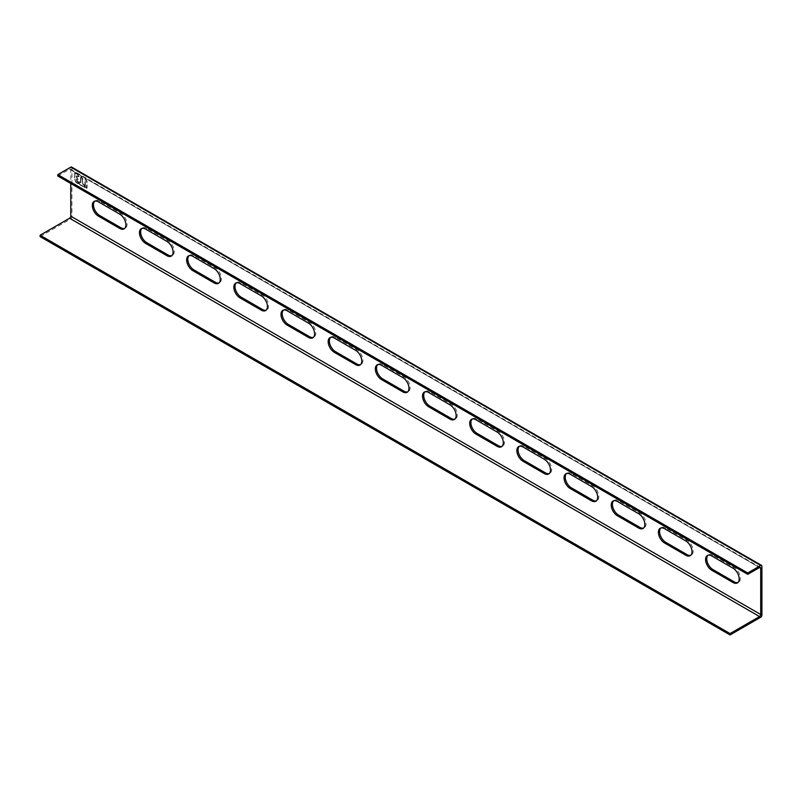 <?xml version="1.0" encoding="UTF-8"?>
<svg xmlns="http://www.w3.org/2000/svg" width="802" height="802" viewBox="0 0 802 802"><rect width="100%" height="100%" fill="white"/><g stroke="black" fill="none" stroke-linecap="round" stroke-linejoin="round"><path stroke-width="0.6" stroke-dasharray="4.01 3.01" d="M40.1 236.6L70.766 218.896A1.664 0.962 120 0 0 71.939 216.851L71.939 167.819A1.664 0.962 120 0 0 71.599 167.057M141.904 228.4A8.752 5.053 60 0 1 142.455 227.989A8.752 5.053 60 0 1 146.836 228.43L168.069 240.68A8.752 5.053 60 0 1 174.255 251.407A8.752 5.053 60 0 1 172.44 255.417A8.752 5.053 60 0 1 171.818 255.688M189.082 255.637A8.752 5.053 60 0 1 189.633 255.226A8.752 5.053 60 0 1 194.014 255.668L215.247 267.918A8.752 5.053 60 0 1 221.432 278.645A8.752 5.053 60 0 1 219.618 282.655A8.752 5.053 60 0 1 218.996 282.926M236.259 282.875A8.752 5.053 60 0 1 236.811 282.464A8.752 5.053 60 0 1 241.191 282.895L262.414 295.156A8.752 5.053 60 0 1 268.61 305.883A8.752 5.053 60 0 1 266.795 309.893A8.752 5.053 60 0 1 266.164 310.163M283.437 310.113A8.752 5.053 60 0 1 283.988 309.702A8.752 5.053 60 0 1 288.369 310.133L309.592 322.394A8.752 5.053 60 0 1 315.787 333.121A8.752 5.053 60 0 1 313.973 337.131A8.752 5.053 60 0 1 313.341 337.401M330.614 337.351A8.752 5.053 60 0 1 331.166 336.94A8.752 5.053 60 0 1 335.547 337.371L356.77 349.632A8.752 5.053 60 0 1 362.965 360.359A8.752 5.053 60 0 1 361.151 364.369A8.752 5.053 60 0 1 360.519 364.639M377.792 364.589A8.752 5.053 60 0 1 378.343 364.178A8.752 5.053 60 0 1 382.714 364.609L403.947 376.87A8.752 5.053 60 0 1 410.143 387.597A8.752 5.053 60 0 1 408.328 391.607A8.752 5.053 60 0 1 407.697 391.877M424.97 391.827A8.752 5.053 60 0 1 425.521 391.416A8.752 5.053 60 0 1 429.892 391.847L451.125 404.108A8.752 5.053 60 0 1 457.32 414.834A8.752 5.053 60 0 1 455.506 418.834A8.752 5.053 60 0 1 454.874 419.105M472.147 419.065A8.752 5.053 60 0 1 472.689 418.654A8.752 5.053 60 0 1 477.07 419.085L498.303 431.346A8.752 5.053 60 0 1 504.498 442.062A8.752 5.053 60 0 1 502.684 446.072A8.752 5.053 60 0 1 502.052 446.343M519.325 446.303A8.752 5.053 60 0 1 519.866 445.892A8.752 5.053 60 0 1 524.247 446.323L545.48 458.584A8.752 5.053 60 0 1 551.666 469.3A8.752 5.053 60 0 1 549.861 473.31A8.752 5.053 60 0 1 549.23 473.581M566.493 473.531A8.752 5.053 60 0 1 567.044 473.13A8.752 5.053 60 0 1 571.425 473.561L592.658 485.822A8.752 5.053 60 0 1 598.843 496.538A8.752 5.053 60 0 1 597.029 500.548A8.752 5.053 60 0 1 596.407 500.819M613.67 500.769A8.752 5.053 60 0 1 614.222 500.368A8.752 5.053 60 0 1 618.603 500.799L639.836 513.049A8.752 5.053 60 0 1 646.021 523.776A8.752 5.053 60 0 1 644.207 527.786A8.752 5.053 60 0 1 643.575 528.057M660.848 528.007A8.752 5.053 60 0 1 661.399 527.596A8.752 5.053 60 0 1 665.78 528.037L687.003 540.287A8.752 5.053 60 0 1 693.199 551.014A8.752 5.053 60 0 1 691.384 555.024A8.752 5.053 60 0 1 690.753 555.295M708.026 555.245A8.752 5.053 60 0 1 708.577 554.834A8.752 5.053 60 0 1 712.958 555.275L734.181 567.525A8.752 5.053 60 0 1 740.376 578.252A8.752 5.053 60 0 1 738.562 582.262A8.752 5.053 60 0 1 737.93 582.533M94.736 201.162A8.752 5.053 60 0 1 95.278 200.751A8.752 5.053 60 0 1 99.659 201.192L120.891 213.442A8.752 5.053 60 0 1 127.077 224.169A8.752 5.053 60 0 1 125.272 228.179A8.752 5.053 60 0 1 124.641 228.45M81.022 176.099L82.526 178.315A1.243 0.722 60 0 1 82.786 179.177L82.786 183.558L83.799 184.55A1.243 0.722 60 0 1 84.421 185.212L85.583 187.618L80.641 184.761A1.243 0.722 60 0 1 80.02 184.109L78.756 181.683L81.022 182.545L81.022 176.099L82.325 178.425A1.243 0.722 60 0 1 82.586 179.297L82.586 183.668L83.598 184.66A1.243 0.722 60 0 1 84.22 185.322L85.383 187.728L80.451 184.871A1.243 0.722 60 0 1 79.819 184.219L78.516 181.894L80.832 182.655L81.022 176.099M85.593 185.884A1.243 0.722 60 0 1 85.333 185.021L85.333 178.595L86.837 180.801A1.243 0.722 60 0 1 87.097 181.673L87.097 188.099L85.393 185.994A1.243 0.722 60 0 1 85.142 185.132L85.142 178.706L86.646 180.921A1.243 0.722 60 0 1 86.897 181.783L86.897 188.209L85.393 185.994M77.343 173.813A1.243 0.722 60 0 1 77.964 174.475L77.764 174.585A1.243 0.722 60 0 0 77.142 173.934L75.298 172.641M77.764 174.585L79.027 176.771L77.964 174.475M79.228 176.661L77.834 174.555A1.243 0.722 -120 0 0 77.203 173.894L74.917 172.691L74.817 179.097A1.243 0.722 -120 0 0 75.067 179.969L76.32 182.124A1.243 0.722 -120 0 0 76.942 182.776L78.967 183.909L77.704 181.483A1.243 0.722 -120 0 0 77.082 180.831L76.681 179.067L78.145 179.628L76.832 177.292A1.243 0.722 60 0 1 76.571 176.43L76.922 175.768L79.097 176.971L76.862 175.798L76.511 176.46A1.243 0.722 -120 0 0 76.771 177.332L78.075 179.668L76.611 179.097L77.022 180.861A1.243 0.722 60 0 1 77.644 181.523L78.907 183.939L76.882 182.816A1.243 0.722 60 0 1 76.25 182.154L75.007 179.999A1.243 0.722 60 0 1 74.756 179.137L74.756 172.951M78.035 179.528L76.972 177.212A1.243 0.722 60 0 1 76.711 176.35L77.062 175.688L79.127 176.881M77.022 180.861L76.812 178.986L78.135 179.628M77.223 180.751A1.243 0.722 60 0 1 77.844 181.412L77.644 181.523M78.907 183.708L77.844 181.412M76.882 182.816L79.007 183.818M77.072 182.706A1.243 0.722 60 0 1 76.451 182.044L76.25 182.154M75.007 179.999L76.451 182.044M75.208 179.889A1.243 0.722 60 0 1 74.947 179.016L74.756 179.137M74.947 172.841L74.947 179.016M57.794 175.999L69.584 169.182A1.664 0.962 -60 0 1 70.416 169.102A1.664 0.962 -60 0 1 70.766 169.864L70.766 183.488M77.142 173.934L75.107 172.751M78.626 181.994L79.889 184.179A1.243 0.722 -120 0 0 80.511 184.841L85.453 187.688L84.29 185.282A1.243 0.722 -120 0 0 83.659 184.63L82.646 183.638L82.646 179.257A1.243 0.722 -120 0 0 82.395 178.395L80.932 176.089L80.892 182.615L78.285 182.024L80.491 183.016L80.591 176.35L82.095 178.565A1.243 0.722 60 0 1 82.355 179.427L82.355 183.808L83.368 184.801A1.243 0.722 60 0 1 83.989 185.452L85.152 187.858L80.21 185.011A1.243 0.722 60 0 1 79.588 184.35L78.325 182.164M74.516 173.092L76.912 174.064A1.243 0.722 60 0 1 77.533 174.726L78.796 177.142L76.631 175.939L76.28 176.6A1.243 0.722 -120 0 0 76.541 177.463L77.844 179.798L76.38 179.237L76.791 181.001A1.243 0.722 60 0 1 77.413 181.653L78.676 184.079L76.641 182.946A1.243 0.722 60 0 1 76.02 182.295L74.776 180.139A1.243 0.722 60 0 1 74.516 179.267L74.817 172.921M85.162 186.134A1.243 0.722 60 0 1 84.902 185.262L84.902 178.846L86.405 181.051A1.243 0.722 60 0 1 86.666 181.924L86.626 188.43L85.162 186.134L86.957 188.169L86.957 181.753A1.243 0.722 -120 0 0 86.706 180.881L85.202 178.676L85.202 185.092A1.243 0.722 -120 0 0 85.463 185.964M761.9 615.194L71.939 216.851M71.939 167.819L761.9 566.162M70.766 218.896L760.717 617.239M69.584 169.182L759.544 567.525L70.766 169.864M145.653 229.111L146.836 228.43M168.069 240.68L166.886 241.362M192.831 256.339L194.014 255.668M215.247 267.918L214.064 268.6M240.009 283.577L241.191 282.895M262.414 295.156L261.241 295.838M287.186 310.815L288.369 310.133M309.592 322.394L308.419 323.076M334.364 338.053L335.547 337.371M356.77 349.632L355.597 350.314M381.541 365.291L382.714 364.609M403.947 376.87L402.764 377.552M428.719 392.529L429.892 391.847M451.125 404.108L449.942 404.789M475.897 419.767L477.07 419.085M498.303 431.346L497.12 432.027M523.064 447.005L524.247 446.323M545.48 458.584L544.297 459.265M570.242 474.243L571.425 473.561M592.658 485.822L591.475 486.493M617.42 501.481L618.603 500.799M639.836 513.049L638.653 513.731M664.597 528.718L665.78 528.037M687.003 540.287L685.83 540.969M711.775 555.956L712.958 555.275M734.181 567.525L733.008 568.207M98.486 201.873L99.659 201.192M120.891 213.442L119.709 214.124M70.416 169.102L760.376 567.445M141.282 228.67L142.455 227.989M171.267 256.099L172.44 255.417M188.46 255.908L189.633 255.226M218.445 283.337L219.618 282.655M235.628 283.146L236.811 282.464M265.622 310.575L266.795 309.893M282.805 310.384L283.988 309.702M312.79 337.812L313.973 337.131M329.983 337.622L331.166 336.94M359.968 365.05L361.151 364.369M377.161 364.86L378.343 364.178M407.145 392.278L408.328 391.607M424.338 392.098L425.521 391.416M454.323 419.516L455.506 418.834M471.516 419.336L472.689 418.654M501.501 446.754L502.684 446.072M518.693 446.574L519.866 445.892M548.678 473.992L549.861 473.31M565.871 473.812L567.044 473.13M595.856 501.23L597.029 500.548M613.039 501.039L614.222 500.368M643.034 528.468L644.207 527.786M660.216 528.277L661.399 527.596M690.211 555.706L691.384 555.024M707.394 555.515L708.577 554.834M737.379 582.944L738.562 582.262M94.105 201.432L95.278 200.751M124.089 228.861L125.272 228.179"/><path stroke-width="1.2" d="M747.745 572.979L747.745 574.332L57.794 175.999L57.794 174.635L747.745 572.979L760.717 565.48A1.664 0.962 -60 0 1 761.559 565.4A1.664 0.962 -60 0 1 761.9 566.162L761.9 615.194A1.664 0.962 -60 0 1 760.717 617.239L730.061 634.943L40.1 236.6L40.1 235.237L69.584 218.214A1.664 0.962 -60 0 0 70.766 216.169L70.766 183.488M171.818 255.688A8.752 5.053 60 0 1 168.069 254.986L146.836 242.725A8.752 5.053 60 0 1 140.641 231.999A8.752 5.053 60 0 1 141.904 228.4M218.996 282.926A8.752 5.053 60 0 1 215.247 282.224L194.014 269.963A8.752 5.053 60 0 1 187.818 259.236A8.752 5.053 60 0 1 189.082 255.637M266.164 310.163A8.752 5.053 60 0 1 262.414 309.452L241.191 297.201A8.752 5.053 60 0 1 234.996 286.474A8.752 5.053 60 0 1 236.259 282.875M313.341 337.401A8.752 5.053 60 0 1 309.592 336.69L288.369 324.439A8.752 5.053 60 0 1 282.174 313.712A8.752 5.053 60 0 1 283.437 310.113M360.519 364.639A8.752 5.053 60 0 1 356.77 363.928L335.547 351.677A8.752 5.053 60 0 1 329.351 340.95A8.752 5.053 60 0 1 330.614 337.351M407.697 391.877A8.752 5.053 60 0 1 403.947 391.165L382.714 378.915A8.752 5.053 60 0 1 376.529 368.188A8.752 5.053 60 0 1 377.792 364.589M454.874 419.105A8.752 5.053 60 0 1 451.125 418.403L429.892 406.153A8.752 5.053 60 0 1 423.707 395.426A8.752 5.053 60 0 1 424.97 391.827M502.052 446.343A8.752 5.053 60 0 1 498.303 445.641L477.07 433.381A8.752 5.053 60 0 1 470.884 422.664A8.752 5.053 60 0 1 472.147 419.065M549.23 473.581A8.752 5.053 60 0 1 545.48 472.879L524.247 460.619A8.752 5.053 60 0 1 518.052 449.902A8.752 5.053 60 0 1 519.325 446.303M596.407 500.819A8.752 5.053 60 0 1 592.658 500.117L571.425 487.857A8.752 5.053 60 0 1 565.23 477.14A8.752 5.053 60 0 1 566.493 473.531M643.575 528.057A8.752 5.053 60 0 1 639.836 527.355L618.603 515.095A8.752 5.053 60 0 1 612.407 504.368A8.752 5.053 60 0 1 613.67 500.769M690.753 555.295A8.752 5.053 60 0 1 687.003 554.593L665.78 542.332A8.752 5.053 60 0 1 659.585 531.606A8.752 5.053 60 0 1 660.848 528.007M737.93 582.533A8.752 5.053 60 0 1 734.181 581.831L712.958 569.57A8.752 5.053 60 0 1 706.762 558.844A8.752 5.053 60 0 1 708.026 555.245M124.641 228.45A8.752 5.053 60 0 1 120.891 227.748L99.659 215.487A8.752 5.053 60 0 1 93.473 204.761A8.752 5.053 60 0 1 94.736 201.162M761.559 565.4L71.599 167.057A1.664 0.962 120 0 0 70.766 167.147L57.794 174.635M40.1 235.237L730.061 633.58L730.061 634.943M730.061 633.58L759.544 616.558A1.664 0.962 120 0 0 760.717 614.512L760.717 568.207A1.664 0.962 120 0 0 760.376 567.445A1.664 0.962 120 0 0 759.544 567.525L747.745 574.332M145.653 229.111A8.752 5.053 -120 0 0 141.282 228.67A8.752 5.053 -120 0 0 139.468 232.68A8.752 5.053 -120 0 0 145.653 243.407L166.886 255.668A8.752 5.053 -120 0 0 171.267 256.099A8.752 5.053 -120 0 0 173.082 252.089A8.752 5.053 -120 0 0 166.886 241.362L145.653 229.111M192.831 256.339A8.752 5.053 -120 0 0 188.46 255.908A8.752 5.053 -120 0 0 186.645 259.918A8.752 5.053 -120 0 0 192.831 270.645L214.064 282.905A8.752 5.053 -120 0 0 218.445 283.337A8.752 5.053 -120 0 0 220.259 279.327A8.752 5.053 -120 0 0 214.064 268.6L192.831 256.339M240.009 283.577A8.752 5.053 -120 0 0 235.628 283.146A8.752 5.053 -120 0 0 233.823 287.156A8.752 5.053 -120 0 0 240.009 297.883L261.241 310.133A8.752 5.053 -120 0 0 265.622 310.575A8.752 5.053 -120 0 0 267.427 306.565A8.752 5.053 -120 0 0 261.241 295.838L240.009 283.577M287.186 310.815A8.752 5.053 -120 0 0 282.805 310.384A8.752 5.053 -120 0 0 280.991 314.394A8.752 5.053 -120 0 0 287.186 325.121L308.419 337.371A8.752 5.053 -120 0 0 312.79 337.812A8.752 5.053 -120 0 0 314.605 333.802A8.752 5.053 -120 0 0 308.419 323.076L287.186 310.815M334.364 338.053A8.752 5.053 -120 0 0 329.983 337.622A8.752 5.053 -120 0 0 328.168 341.632A8.752 5.053 -120 0 0 334.364 352.359L355.597 364.609A8.752 5.053 -120 0 0 359.968 365.05A8.752 5.053 -120 0 0 361.782 361.04A8.752 5.053 -120 0 0 355.597 350.314L334.364 338.053M381.541 365.291A8.752 5.053 -120 0 0 377.161 364.86A8.752 5.053 -120 0 0 375.346 368.87A8.752 5.053 -120 0 0 381.541 379.597L402.764 391.847A8.752 5.053 -120 0 0 407.145 392.278A8.752 5.053 -120 0 0 408.96 388.278A8.752 5.053 -120 0 0 402.764 377.552L381.541 365.291M428.719 392.529A8.752 5.053 -120 0 0 424.338 392.098A8.752 5.053 -120 0 0 422.524 396.108A8.752 5.053 -120 0 0 428.719 406.825L449.942 419.085A8.752 5.053 -120 0 0 454.323 419.516A8.752 5.053 -120 0 0 456.137 415.506A8.752 5.053 -120 0 0 449.942 404.789L428.719 392.529M475.897 419.767A8.752 5.053 -120 0 0 471.516 419.336A8.752 5.053 -120 0 0 469.701 423.346A8.752 5.053 -120 0 0 475.897 434.062L497.12 446.323A8.752 5.053 -120 0 0 501.501 446.754A8.752 5.053 -120 0 0 503.315 442.744A8.752 5.053 -120 0 0 497.12 432.027L475.897 419.767M523.064 447.005A8.752 5.053 -120 0 0 518.693 446.574A8.752 5.053 -120 0 0 516.879 450.584A8.752 5.053 -120 0 0 523.064 461.3L544.297 473.561A8.752 5.053 -120 0 0 548.678 473.992A8.752 5.053 -120 0 0 550.493 469.982A8.752 5.053 -120 0 0 544.297 459.265L523.064 447.005M570.242 474.243A8.752 5.053 -120 0 0 565.871 473.812A8.752 5.053 -120 0 0 564.057 477.812A8.752 5.053 -120 0 0 570.242 488.538L591.475 500.799A8.752 5.053 -120 0 0 595.856 501.23A8.752 5.053 -120 0 0 597.67 497.22A8.752 5.053 -120 0 0 591.475 486.493L570.242 474.243M617.42 501.481A8.752 5.053 -120 0 0 613.039 501.039A8.752 5.053 -120 0 0 611.234 505.049A8.752 5.053 -120 0 0 617.42 515.776L638.653 528.037A8.752 5.053 -120 0 0 643.034 528.468A8.752 5.053 -120 0 0 644.848 524.458A8.752 5.053 -120 0 0 638.653 513.731L617.42 501.481M664.597 528.718A8.752 5.053 -120 0 0 660.216 528.277A8.752 5.053 -120 0 0 658.402 532.287A8.752 5.053 -120 0 0 664.597 543.014L685.83 555.275A8.752 5.053 -120 0 0 690.211 555.706A8.752 5.053 -120 0 0 692.016 551.696A8.752 5.053 -120 0 0 685.83 540.969L664.597 528.718M711.775 555.956A8.752 5.053 -120 0 0 707.394 555.515A8.752 5.053 -120 0 0 705.58 559.525A8.752 5.053 -120 0 0 711.775 570.252L733.008 582.513A8.752 5.053 -120 0 0 737.379 582.944A8.752 5.053 -120 0 0 739.193 578.934A8.752 5.053 -120 0 0 733.008 568.207L711.775 555.956M98.486 201.873A8.752 5.053 -120 0 0 94.105 201.432A8.752 5.053 -120 0 0 92.29 205.442A8.752 5.053 -120 0 0 98.486 216.169L119.709 228.43A8.752 5.053 -120 0 0 124.089 228.861A8.752 5.053 -120 0 0 125.904 224.851A8.752 5.053 -120 0 0 119.709 214.124L98.486 201.873M760.717 565.48L70.766 167.147M759.544 616.558L69.584 218.214M70.766 216.169L760.717 614.512M760.717 568.207L759.544 567.525M146.836 242.725L145.653 243.407M166.886 255.668L168.069 254.986M194.014 269.963L192.831 270.645M214.064 282.905L215.247 282.224M241.191 297.201L240.009 297.883M261.241 310.133L262.414 309.452M288.369 324.439L287.186 325.121M308.419 337.371L309.592 336.69M335.547 351.677L334.364 352.359M355.597 364.609L356.77 363.928M382.714 378.915L381.541 379.597M402.764 391.847L403.947 391.165M429.892 406.153L428.719 406.825M449.942 419.085L451.125 418.403M477.07 433.381L475.897 434.062M497.12 446.323L498.303 445.641M524.247 460.619L523.064 461.3M544.297 473.561L545.48 472.879M571.425 487.857L570.242 488.538M591.475 500.799L592.658 500.117M618.603 515.095L617.42 515.776M638.653 528.037L639.836 527.355M665.78 542.332L664.597 543.014M685.83 555.275L687.003 554.593M712.958 569.57L711.775 570.252M733.008 582.513L734.181 581.831M99.659 215.487L98.486 216.169M119.709 228.43L120.891 227.748"/></g></svg>
